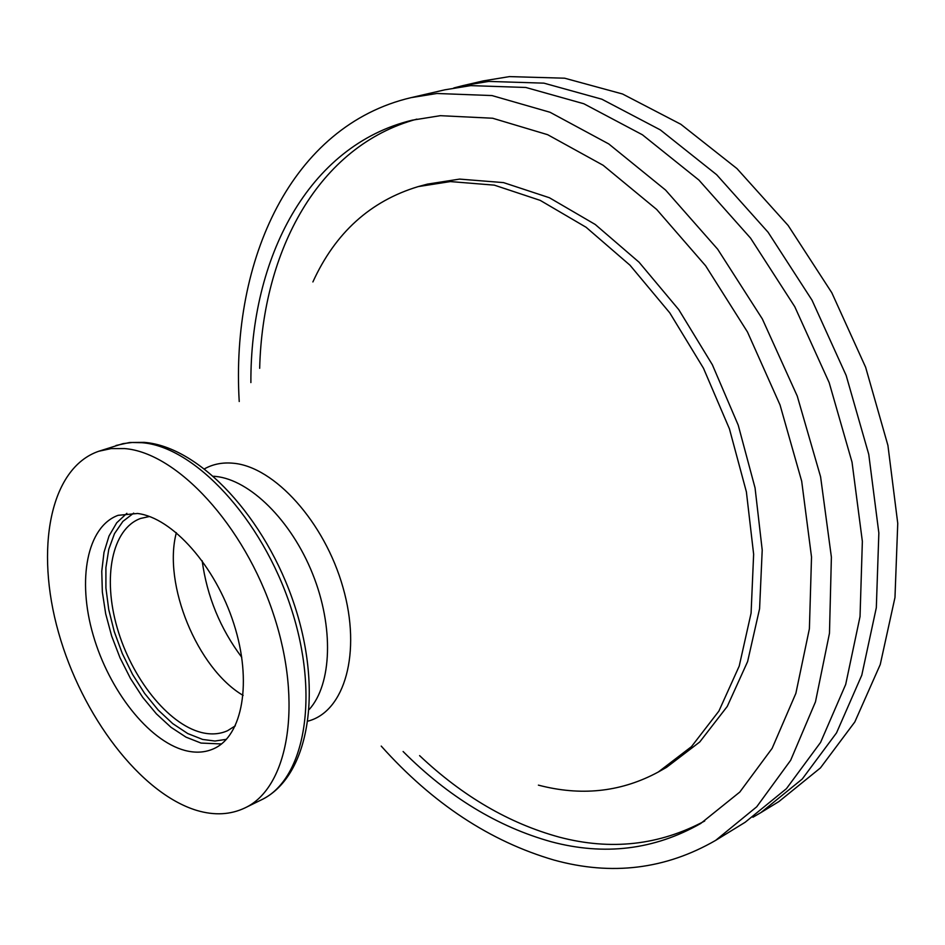 <?xml version="1.0" encoding="UTF-8"?>
<svg xmlns="http://www.w3.org/2000/svg" width="945" height="945" viewBox="0 0 945 945"><rect width="100%" height="100%" fill="white"/><g stroke="black" fill="none" stroke-linecap="round" stroke-linejoin="round"><path stroke-width="1.42" d="M453.801 87.968L462.766 85.664L488.754 81.424L543.907 83.148L601.847 99.201L660.295 129.878L716.629 174.695L768.096 232.257L812.038 300.215L846.165 375.46L868.75 454.344L878.85 532.992L876.322 607.682L861.793 675.167L836.526 732.883L802.246 779.023L760.914 812.594L752.917 817.248M239.227 401.507C230.793 259.851 291.556 125.661 411.04 97.654L444.764 89.834L470.716 85.617L525.833 87.472L583.833 103.749L642.387 134.769L698.887 180.046L750.578 238.152L794.78 306.723L829.167 382.63L852.024 462.14L862.36 541.379L860.033 616.577L845.692 684.44L820.579 742.416L786.417 788.685L745.156 822.268L715.66 840.377C665.434 869.341 611.569 875.909 554.077 860.08C490.136 841.416 432.515 803.415 381.225 746.089M411.04 97.654L436.909 93.484L491.967 95.563L550.025 112.266L608.769 143.947L665.587 190.075L717.68 249.22L762.355 318.961L797.249 396.073L820.591 476.8L831.387 557.125L829.474 633.256L815.476 701.84L790.658 760.288L756.732 806.794L715.66 840.377M704.734 820.992C659.326 845.314 610.86 850.701 559.345 837.152C509.154 823.426 462.577 796.257 419.592 755.622M250.886 382.583C250.319 258.162 307.869 145.471 412.233 120.18L440.311 115.68L492.617 118.231L547.627 134.686L603.146 165.28L656.68 209.459L705.631 265.793L747.471 331.978L780.038 404.968L801.691 481.218L811.519 557.007L809.393 628.756L795.867 693.358L772.136 748.345L739.805 792.052L700.694 823.497C654.294 849.838 604.493 855.922 551.278 841.759C497.625 826.804 448.249 796.718 403.113 751.523M312.889 281.941C335.262 232.813 370.393 201.037 418.257 186.59L450.375 181.582L494.353 185.149L540.209 200.375L586.101 227.272L629.984 265.202L669.769 312.854L703.482 368.243L729.434 428.865L746.385 491.861L753.637 554.231L751.086 613.151L739.214 666.095L718.909 711.065L691.468 746.644L658.346 771.982C622.554 791.343 584.045 796.092 542.796 786.228L538.402 785.141M418.257 186.59L427.388 184.133L459.542 179.101L503.531 182.609L549.376 197.729L595.232 224.473L639.056 262.214L678.758 309.629L712.376 364.782L738.222 425.144L755.055 487.892L762.213 550.049L759.579 608.769L747.613 661.571L727.248 706.447L699.749 741.979L666.579 767.328L658.346 771.982M196.867 810.456C140.486 793.434 81.849 715.708 58.531 632.5C34.906 549.388 49.754 468.106 98.705 451.273L111.167 448.591L124.563 448.568C176.845 452.62 244.259 525.054 273.577 614.534C303.298 703.954 288.213 787.87 244.979 807.904C230.474 814.791 214.432 815.641 196.867 810.456M137.533 513.478C172.273 517.624 215.436 565.949 233.84 623.783C252.504 681.581 242.617 735.966 213.818 748.676C205.077 752.622 195.438 753.2 184.877 750.436C148.377 740.726 108.982 690.157 93.153 635.028C77.088 579.935 86.881 526.684 118.113 515.32L137.533 513.478M235.329 725.831L227.556 730.709C219.606 734.265 210.853 734.844 201.285 732.458C167.808 723.988 131.615 678.132 117.192 627.834C102.556 577.584 111.817 528.987 140.51 518.474L149.464 516.49M462.766 85.664L483.427 80.88L509.461 76.604L564.626 78.199L622.519 93.98L680.825 124.267L736.958 168.576L788.165 225.501L831.813 292.749L865.632 367.262L887.922 445.414L897.75 523.376L894.974 597.5L880.244 664.536L854.823 721.945L820.425 767.931L778.987 801.502L760.914 812.594M259.674 368.314C262.58 250.708 318.43 145.731 416.875 119.129M204.592 468.779C213.097 464.089 222.63 462.235 233.202 463.227C274.31 466.606 324.572 522.018 342.976 587.4C361.758 652.759 344.63 711.597 308.082 721.094M213.641 476.256L215.696 476.434C249.834 479.8 291.225 520.364 312.571 573.733C334.046 627.055 331.908 684.251 309.275 709.411M98.705 451.273L123.015 443.63L132.265 442.484L141.963 442.709C194.434 446.572 261.777 518.38 290.836 607.281C320.284 696.122 304.822 779.72 261.328 799.883L244.979 807.904M221.484 743.951L201.001 743.065L186.035 737.159L170.986 727.284L156.398 713.853L142.742 697.386L130.481 678.486L120.003 657.779L111.64 635.985L105.686 613.801L102.343 591.983L101.765 571.264L103.997 552.376L109.018 536.004L116.719 522.786L126.878 513.312M226.446 739.321L214.964 741.034L202.667 739.451L187.724 733.544L172.711 723.598L158.181 710.049L144.632 693.429L132.536 674.376L122.307 653.562L114.286 631.709L108.746 609.596L105.911 587.967L105.911 567.602L108.781 549.258L114.487 533.641L122.874 521.416L133.67 513.123M241.755 657.307C220.209 628.555 207.014 596.366 202.159 560.763M243.113 695.414C197.292 668.576 162.587 583.951 176.361 532.685M115.987 445.497L129.63 442.508L144.16 442.366C199.773 446.619 266.017 518.037 294.651 605.686C323.426 693.146 308.353 777.333 261.328 799.883"/></g></svg>
